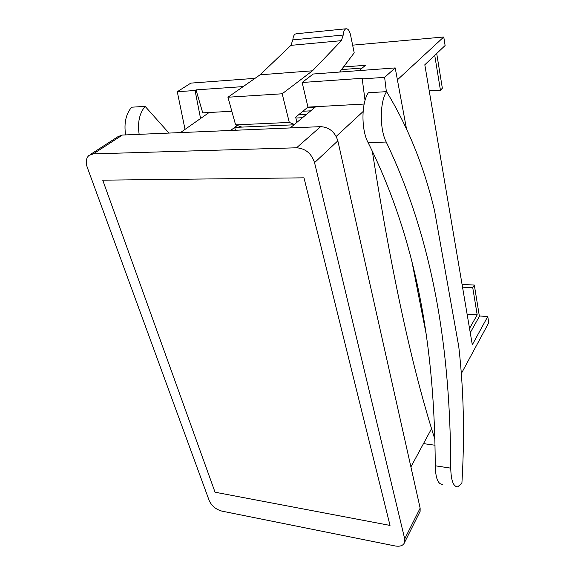 <?xml version="1.0" encoding="UTF-8"?>
<svg xmlns="http://www.w3.org/2000/svg" width="575" height="575" viewBox="0 0 575 575"><rect width="100%" height="100%" fill="white"/><g stroke="black" fill="none" stroke-linecap="round" stroke-linejoin="round"><path stroke-width="0.86" d="M102.738 180.176L303.995 177.826L390.022 525.421L215.043 492.207L102.738 180.176L215.043 492.207L390.022 525.421L303.995 177.826L102.738 180.176M436.705 53.497L442.348 88.227L440.436 90.225L429.238 90.893M462.53 287.162L472.743 287.673L474.317 285.042L462.07 284.452M472.743 287.673L477.192 314.87L467.123 314.216M434.736 55.365L440.436 90.225M469.531 328.44L477.192 314.87M474.317 285.042L479.399 316.351L470.257 332.688M230.632 130.46L234.658 127.42L293.962 124.804L315.74 106.691M235.448 130.259L234.658 127.42L237.252 125.465M239.926 126.414L240.134 127.183M295.852 118.026L302.493 117.71M298.777 114.641L306.655 114.245M302.924 111.241L310.759 110.831M307 107.892L314.798 107.475M290.195 127.938L293.962 124.804M359.131 70.596L365.513 65.284L343.483 66.987M341.507 69.597L362.214 68.03M352.633 45.159L443.763 36.987L445.107 45.518L424.81 64.781L472.305 344.799L487.765 316.523L479.342 315.97M90.088 154.682L118.17 136.541L122.389 135.046L320.634 126.651C329.245 127.204 334.981 131.934 337.848 140.832L420.145 508.156L420.109 511.412L419.261 513.108M314.554 162.639C311.449 153.424 305.454 148.472 296.556 147.789L93.279 153.899L89.01 155.379C86.078 158.053 85.495 162.049 87.263 167.354L209.199 500.581C211.679 505.928 215.891 509.436 221.842 511.11L395.104 545.955C400.25 546.803 403.456 545.546 404.707 542.175L404.707 538.89L314.554 162.639L337.848 140.832M180.457 132.588L209.113 112.506M461.351 373.52L488.75 322.776L487.765 316.523M443.763 36.987L397.404 79.839M363.105 111.536L336.195 136.412M431.602 428.598L410.909 466.922M296.657 121.303L295.651 117.207L307.956 107.115L302.141 82.484L313.195 74.017L395.198 67.915L406.446 128.599M339.652 72.047L354.207 52.835L350.498 34.766C349.528 30.712 348.076 28.714 346.136 28.779L345.374 29.124C344.145 30.116 343.426 32.085 343.217 35.032L341.413 40.66L312.462 70.804L282.181 93.782L289.29 122.425L294.393 124.444M296.276 33.752L295.119 34.133C293.811 35.104 293.049 37.023 292.833 39.876L290.921 45.353L260.094 74.808L312.462 70.804M260.094 74.808L227.937 97.233L282.181 93.782M227.937 97.233L235.606 124.883L289.29 122.425M235.606 124.883L241.874 127.104M386.565 91.648C408.178 127.204 424.177 166.894 434.556 210.723L458.771 346.66C463.73 389.965 464.772 435.512 461.897 483.309L457.729 486.817C453.38 486.802 451.052 480.578 450.743 468.136C450.455 350.628 433.787 241.557 386.235 142.039C379.536 129.231 379.687 101.897 386.565 91.648L368.352 92.755C361.28 102.918 361.172 129.95 368.101 142.614C417.285 241.026 434.757 349.269 435.246 465.793C435.584 478.134 438.006 484.323 442.506 484.358M411.801 261.021L426.255 334.506M139.15 134.334C137.425 122.604 139.416 113.289 145.13 106.375L131.632 107.202C125.868 114.051 123.862 123.287 125.616 134.909M145.13 106.375L168.949 133.069M364.155 104.046L307.956 107.115M231.826 111.263L202.752 112.851L196.018 89.88L195.069 90.498L200.56 118.493M365.046 100.424L362.221 78.904L362.998 78.236L302.141 82.484M372.277 150.995C391.388 272.73 412.275 368.877 434.923 439.437M386.371 91.662L384.625 77.352L395.198 67.915M435.052 445.237L423.488 443.62M362.221 78.904L384.625 77.352M185.028 129.382L177.287 91.734L195.069 90.498M177.287 91.734L190.842 83.116L255.027 78.344M243.196 86.595L196.018 89.88M296.556 147.789L320.634 126.651M122.389 135.046L93.279 153.899M404.707 538.89L420.145 508.156M292.833 39.876L343.217 35.032M290.921 45.353L341.413 40.66M368.101 142.614L386.235 142.039M435.246 465.793L450.743 468.136M404.707 542.175L420.109 511.412M295.938 33.788L346.136 28.779"/></g></svg>
